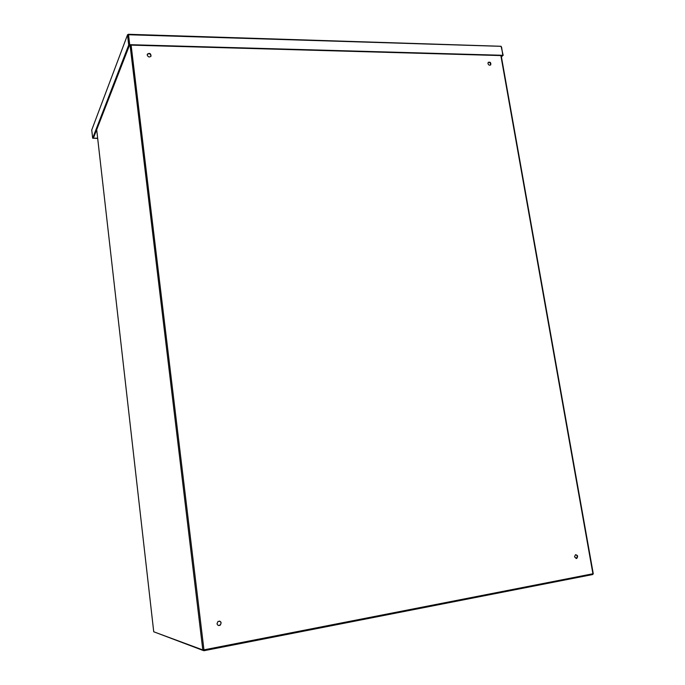 <?xml version="1.0" encoding="UTF-8"?>
<svg xmlns="http://www.w3.org/2000/svg" width="685" height="685" viewBox="0 0 685 685"><rect width="100%" height="100%" fill="white"/><g stroke="black" fill="none" stroke-linecap="round" stroke-linejoin="round"><path stroke-width="1.03" d="M574.51 556.896L575.409 554.807C577.746 555.081 578.208 556.271 576.779 558.403L574.51 556.896M147.224 55.091L147.386 54.132C149.655 52.762 150.871 53.439 151.025 56.153C149.467 57.514 148.2 57.155 147.224 55.091M217.025 623.684L218.035 621.406C221.109 621.055 221.837 622.314 220.219 625.182C218.609 625.91 217.547 625.414 217.025 623.684M487.96 63.551L488.251 62.335C490.289 61.796 491.111 62.635 490.717 64.852C489.518 65.572 488.602 65.135 487.96 63.551M575.939 558.515L576.316 558.395C577.66 556.948 577.489 555.706 575.785 554.687M150.974 56.247C150.563 53.755 149.33 53.147 147.266 54.423M218.421 625.456L219.979 625.114C221.443 623.513 221.315 622.16 219.585 621.055M490.409 65.101C490.811 63.208 490.075 62.309 488.191 62.421M97.69 138.439L92.663 138.207L128.712 45.047L129.722 44.679L502.833 55.297L501.446 57.069M501.36 56.572L502.456 55.622L129.568 45.073L93.374 138.207L97.655 138.182M131.109 45.116L203.95 649.851L592.919 573.765L500.863 55.579M203.899 650.724L592.593 574.561L593.116 573.61M203.95 649.851L203.839 650.733L202.811 649.945L203.95 649.851M130.056 45.082L202.811 649.945L153.731 631.784L96.688 129.671M153.731 631.758L203.008 650.425M127.538 34.841L91.739 129.996L127.581 34.73L128.412 34.284L128.532 34.747L500.795 46.323M502.833 55.297L501.566 47.042M128.712 45.047L127.521 35.123L128.532 34.747L129.722 44.679M91.747 130.09L92.663 138.207M576.779 558.403L576.316 558.395M592.756 574.51L593.253 573.662L501.189 55.588M127.581 34.73L128.412 34.284L501.086 46.28L503.175 55.399"/></g></svg>
